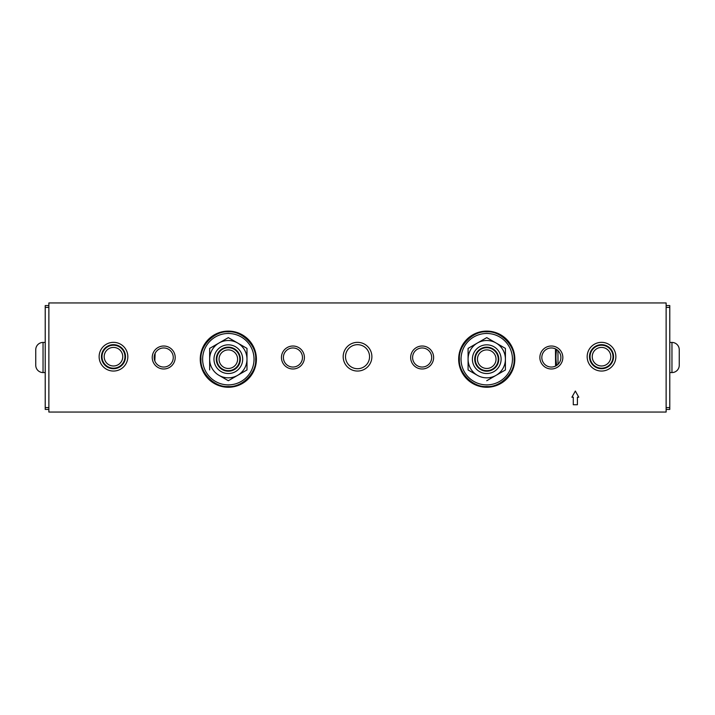 <?xml version="1.0" encoding="UTF-8"?>
<svg xmlns="http://www.w3.org/2000/svg" width="715" height="715" viewBox="0 0 715 715"><rect width="100%" height="100%" fill="white"/><g stroke="black" fill="none" stroke-linecap="round" stroke-linejoin="round"><path stroke-width="1.07" d="M486.745 384.885A25.704 25.704 0 0 1 461.041 359.18A25.704 25.704 0 0 1 486.745 333.476A25.704 25.704 0 0 1 512.449 359.18A25.704 25.704 0 0 1 486.745 384.885M477.414 343.012A18.67 18.67 0 0 1 496.085 343.012L505.416 348.402L496.085 343.012A18.67 18.67 0 0 1 505.416 359.18L505.416 369.959L505.416 359.18A18.67 18.67 0 0 1 496.085 375.339L486.745 380.729L496.085 375.339A18.67 18.67 0 0 1 477.414 375.339L468.084 369.959L477.414 375.339A18.67 18.67 0 0 1 477.414 343.012L486.745 337.623L468.084 348.402L468.084 359.18L468.084 348.402M474.724 359.18A12.021 12.021 0 0 1 486.745 347.15A12.021 12.021 0 0 1 498.775 359.18A12.021 12.021 0 0 1 486.745 371.201A12.021 12.021 0 0 1 474.724 359.18M472.392 359.18A14.354 14.354 0 0 1 486.745 344.827A14.354 14.354 0 0 1 501.108 359.18A14.354 14.354 0 0 1 486.745 373.534A14.354 14.354 0 0 1 472.392 359.18M496.085 375.339L505.416 369.959M505.416 359.18L505.416 348.402M496.085 343.012L486.745 337.623M468.084 359.18L468.084 369.959M228.326 384.885A25.704 25.704 0 0 1 202.622 359.18A25.704 25.704 0 0 1 228.326 333.476A25.704 25.704 0 0 1 254.031 359.18A25.704 25.704 0 0 1 228.326 384.885M209.656 348.402L228.326 337.623L209.656 348.402L209.656 359.18L209.656 348.402M218.987 375.339A18.67 18.67 0 0 1 218.987 343.012A18.67 18.67 0 0 1 237.657 343.012L246.988 348.402L237.657 343.012A18.67 18.67 0 0 1 246.988 359.18L246.988 369.959L246.988 359.18A18.67 18.67 0 0 1 218.987 375.339L228.326 380.729L237.657 375.339L228.326 380.729L219.121 375.42M216.296 359.18A12.021 12.021 0 0 1 228.326 347.15A12.021 12.021 0 0 1 240.347 359.18A12.021 12.021 0 0 1 228.326 371.201A12.021 12.021 0 0 1 216.296 359.18M213.973 359.18A14.354 14.354 0 0 1 228.326 344.827A14.354 14.354 0 0 1 242.68 359.18A14.354 14.354 0 0 1 228.326 373.534A14.354 14.354 0 0 1 213.973 359.18M237.657 375.339L246.988 369.959M246.988 359.18L246.988 348.402M237.657 343.012L228.326 337.623M209.656 359.18L209.656 369.959M35.75 349.724A7.293 7.293 0 0 1 43.043 342.431L43.043 372.569A7.293 7.293 0 0 1 35.75 365.276L35.75 349.724M45.224 342.431L43.043 342.431M45.224 372.569L43.043 372.569M48.87 305.582L45.224 305.582L45.224 409.418L48.87 409.418M679.25 365.276A7.293 7.293 0 0 1 671.957 372.569L671.957 342.431A7.293 7.293 0 0 1 679.25 349.724L679.25 365.276M669.776 372.569L671.957 372.569M669.776 342.431L671.957 342.431M666.13 409.418L669.776 409.418L669.776 305.582L666.13 305.582M486.745 386.52C500.339 387.7 515.274 372.765 514.094 359.18C515.274 345.595 500.339 330.652 486.745 331.832C473.16 330.652 458.226 345.586 459.405 359.18C458.226 372.765 473.16 387.7 486.745 386.52M228.326 386.52C241.911 387.7 256.846 372.765 255.666 359.18C256.846 345.595 241.911 330.652 228.326 331.832C214.741 330.652 199.798 345.586 200.978 359.18C199.798 372.765 214.732 387.7 228.326 386.52M113.479 368.717A12.021 12.021 0 0 1 101.45 356.696A12.021 12.021 0 0 1 113.479 344.675A12.021 12.021 0 0 1 125.5 356.696A12.021 12.021 0 0 1 113.479 368.717M357.536 368.717A12.021 12.021 0 0 1 345.515 356.696A12.021 12.021 0 0 1 357.536 344.675A12.021 12.021 0 0 1 369.557 356.696A12.021 12.021 0 0 1 357.536 368.717M601.521 368.717A12.021 12.021 0 0 1 589.5 356.696A12.021 12.021 0 0 1 601.521 344.675A12.021 12.021 0 0 1 613.55 356.696A12.021 12.021 0 0 1 601.521 368.717M163.717 367.045A9.545 9.545 0 0 1 154.172 357.5A9.545 9.545 0 0 1 163.717 347.955A9.545 9.545 0 0 1 173.262 357.5A9.545 9.545 0 0 1 163.717 367.045M292.927 367.045A9.545 9.545 0 0 1 283.39 357.5A9.545 9.545 0 0 1 292.927 347.955A9.545 9.545 0 0 1 302.472 357.5A9.545 9.545 0 0 1 292.927 367.045M422.145 367.045A9.545 9.545 0 0 1 412.6 357.5A9.545 9.545 0 0 1 422.145 347.955A9.545 9.545 0 0 1 431.681 357.5A9.545 9.545 0 0 1 422.145 367.045M551.354 367.045A9.545 9.545 0 0 1 541.818 357.5A9.545 9.545 0 0 1 551.354 347.955A9.545 9.545 0 0 1 560.9 357.5A9.545 9.545 0 0 1 551.354 367.045M551.354 346.015A11.485 11.485 0 0 0 539.87 357.5A11.485 11.485 0 0 0 551.354 368.985A11.485 11.485 0 0 0 562.839 357.5A11.485 11.485 0 0 0 551.354 346.015M422.145 346.015A11.485 11.485 0 0 0 410.66 357.5A11.485 11.485 0 0 0 422.145 368.985A11.485 11.485 0 0 0 433.63 357.5A11.485 11.485 0 0 0 422.145 346.015M292.927 346.015A11.485 11.485 0 0 0 281.451 357.5A11.485 11.485 0 0 0 292.927 368.985A11.485 11.485 0 0 0 304.411 357.5A11.485 11.485 0 0 0 292.927 346.015M163.717 346.015A11.485 11.485 0 0 0 152.232 357.5A11.485 11.485 0 0 0 163.717 368.985A11.485 11.485 0 0 0 175.202 357.5A11.485 11.485 0 0 0 163.717 346.015M601.521 342.342A14.354 14.354 0 0 0 587.167 356.696A14.354 14.354 0 0 0 601.521 371.049A14.354 14.354 0 0 0 615.874 356.696A14.354 14.354 0 0 0 601.521 342.342M357.536 342.342A14.354 14.354 0 0 0 343.182 356.696A14.354 14.354 0 0 0 357.536 371.049A14.354 14.354 0 0 0 371.889 356.696A14.354 14.354 0 0 0 357.536 342.342M113.479 342.342A14.354 14.354 0 0 0 99.126 356.696A14.354 14.354 0 0 0 113.479 371.049A14.354 14.354 0 0 0 127.833 356.696A14.354 14.354 0 0 0 113.479 342.342M486.745 331.108A28.073 28.073 0 0 0 458.673 359.18A28.073 28.073 0 0 0 486.745 387.253A28.073 28.073 0 0 0 514.827 359.18A28.073 28.073 0 0 0 486.745 331.108M228.326 331.108A28.073 28.073 0 0 0 200.254 359.18A28.073 28.073 0 0 0 228.326 387.253A28.073 28.073 0 0 0 256.399 359.18A28.073 28.073 0 0 0 228.326 331.108M666.13 302.954L48.87 302.954L48.87 412.046L666.13 412.046L666.13 302.954M578.775 397.209L575.343 391.042L571.92 397.209L573.287 397.209L573.287 404.753L577.398 404.753L577.398 397.209L578.775 397.209M103.532 350.958A11.485 11.485 0 0 1 119.217 346.757A11.485 11.485 0 0 1 123.418 362.442A11.485 11.485 0 0 1 107.733 366.643A11.485 11.485 0 0 1 103.532 350.958M118.118 348.661A9.277 9.277 0 0 1 121.514 361.334A9.277 9.277 0 0 1 108.832 364.739A9.277 9.277 0 0 1 105.436 352.057A9.277 9.277 0 0 1 118.118 348.661M217.038 361.29A11.485 11.485 0 0 1 226.208 347.892A11.485 11.485 0 0 1 239.614 357.062A11.485 11.485 0 0 1 230.444 370.459A11.485 11.485 0 0 1 217.038 361.29M226.61 350.055A9.277 9.277 0 0 1 237.443 357.464A9.277 9.277 0 0 1 230.033 368.296A9.277 9.277 0 0 1 219.201 360.887A9.277 9.277 0 0 1 226.61 350.055M475.466 361.29A11.485 11.485 0 0 1 484.636 347.892A11.485 11.485 0 0 1 498.033 357.062A11.485 11.485 0 0 1 488.863 370.459A11.485 11.485 0 0 1 475.466 361.29M485.038 350.055A9.277 9.277 0 0 1 495.87 357.464A9.277 9.277 0 0 1 488.461 368.296A9.277 9.277 0 0 1 477.629 360.887A9.277 9.277 0 0 1 485.038 350.055M590.241 358.814A11.485 11.485 0 0 1 599.411 345.408A11.485 11.485 0 0 1 612.809 354.577A11.485 11.485 0 0 1 603.639 367.984A11.485 11.485 0 0 1 590.241 358.814M599.814 347.579A9.277 9.277 0 0 1 610.646 354.989A9.277 9.277 0 0 1 603.237 365.821A9.277 9.277 0 0 1 592.404 358.412A9.277 9.277 0 0 1 599.814 347.579M48.87 407.595L45.224 407.595M45.224 307.405L48.87 307.405M666.13 307.405L669.776 307.405M669.776 407.595L666.13 407.595M558.013 364.337L557.932 350.582M556.744 365.374A42.837 42.837 0 0 1 556.645 349.564M154.824 360.968L155.146 353.308M555.582 366.053L555.475 348.893"/></g></svg>
